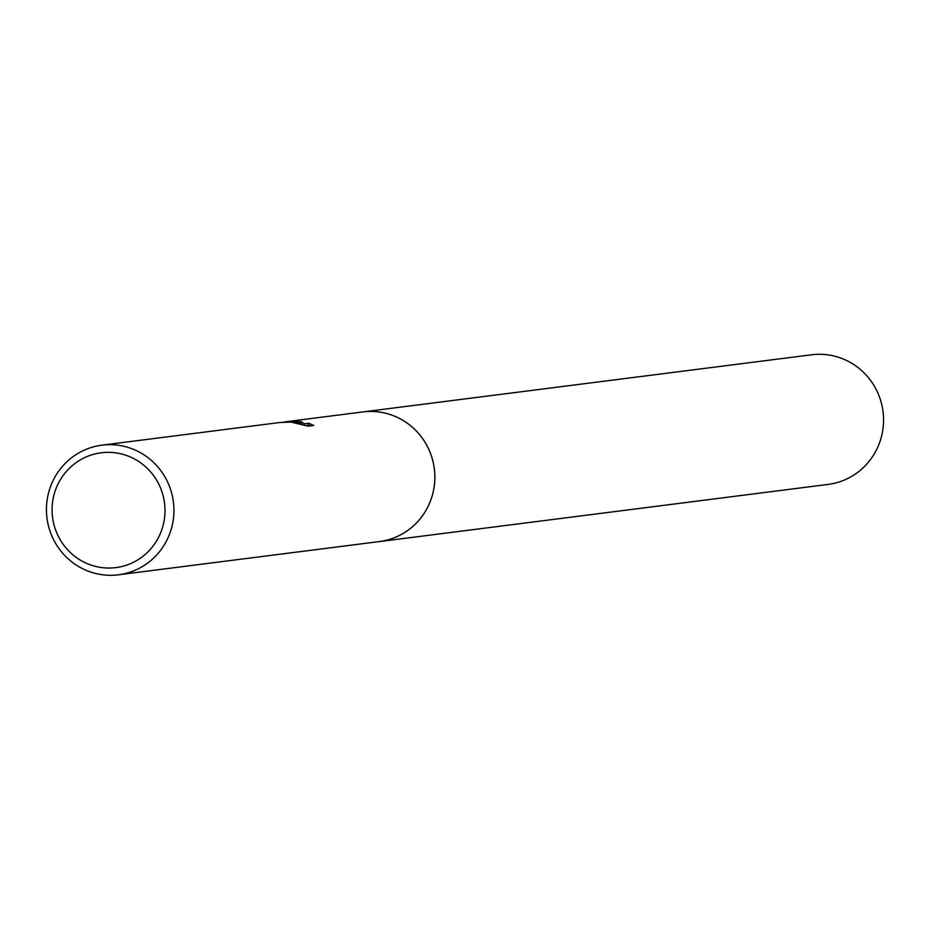 <?xml version="1.0" encoding="UTF-8"?>
<svg xmlns="http://www.w3.org/2000/svg" width="930" height="930" viewBox="0 0 930 930"><rect width="100%" height="100%" fill="white"/><g stroke="black" fill="none" stroke-linecap="round" stroke-linejoin="round"><path stroke-width="1.4" d="M361.351 412.13A65.356 63.728 82.7 0 1 362.863 411.92A65.333 63.717 82.7 0 1 373.848 411.513A65.333 63.717 82.7 0 1 434.787 474.323A65.333 63.717 82.7 0 1 379.37 541.562L118.436 574.798A65.333 63.717 82.7 0 1 107.45 575.217A65.333 63.717 82.7 0 1 46.5 512.407A65.333 63.717 82.7 0 1 101.928 445.168A65.333 63.717 82.7 0 1 112.914 444.749A65.333 63.717 82.7 0 1 173.864 507.559A65.333 63.717 82.7 0 1 118.436 574.798M361.793 412.071A65.344 63.728 82.7 0 1 373.848 411.502A65.344 63.728 82.7 0 1 434.822 474.87A65.344 63.728 82.7 0 1 378.301 541.702M292.473 421.883L300.344 422.848L293.159 421.79L280.104 422.476L292.473 421.883M284.487 421.929L301.355 421.616L304.215 423.813L308.807 423.231L313.794 425.463L308.132 426.184L290.951 422.069L280.721 422.476A65.333 63.717 -97.3 0 0 277.71 422.778L101.928 445.168M110.961 452.41A57.869 56.428 82.7 0 1 164.947 513.034A57.869 56.428 82.7 0 1 106.113 567.974A57.869 56.428 82.7 0 1 52.138 507.35A57.869 56.428 82.7 0 1 110.961 452.41M300.309 423.534L300.344 422.848M278.768 422.65L280.104 422.476M310.678 425.859L308.714 425.138L305.517 425.545M303.424 425.057L300.32 423.371M308.725 425.138L308.807 423.231M304.156 425.219L304.215 423.813M301.285 423.476L301.367 421.616M379.37 541.586A65.356 63.728 82.7 0 0 434.81 479.961A65.356 63.728 82.7 0 0 362.863 411.92L811.565 354.783A65.333 63.717 82.7 0 1 883.5 422.813A65.333 63.717 82.7 0 1 828.072 484.414L379.37 541.586A65.356 63.728 82.7 0 1 377.859 541.76M362.851 411.932L285.801 421.755"/></g></svg>
